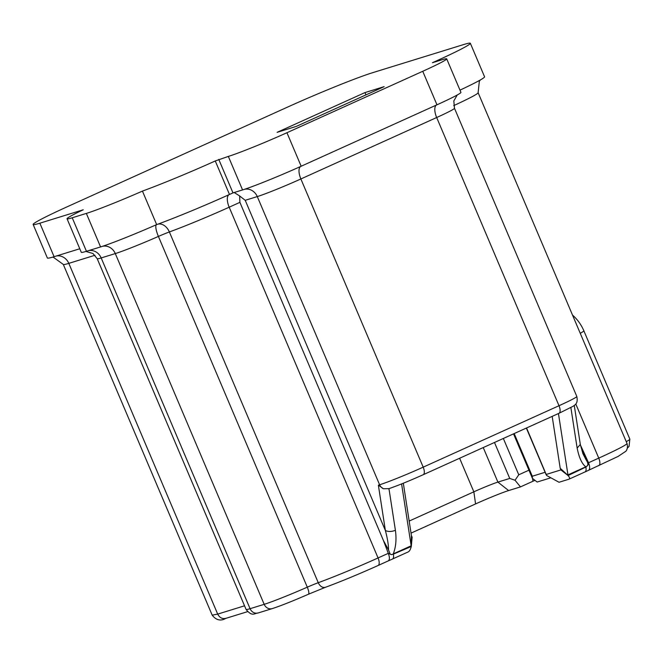 <?xml version="1.0" encoding="UTF-8"?>
<svg xmlns="http://www.w3.org/2000/svg" width="663" height="663" viewBox="0 0 663 663"><rect width="100%" height="100%" fill="white"/><g stroke="black" fill="none" stroke-linecap="round" stroke-linejoin="round"><path stroke-width="0.99" d="M550.854 477.791L537.138 482.034L532.397 478.305L532.29 476.233L545.11 472.271M546.627 475.479L559.042 482.266L568.929 479.208C570.047 478.719 569.757 477.501 568.067 475.553L560.906 469.918L546.287 474.435L546.627 475.479L526.563 427.966M513.527 433.859L532.397 478.305M528.95 470.183L518.764 474.791L515.027 480.252L520.48 486.899L508.629 490.562A26.727 1.309 157 0 0 475.57 503.921L411.035 533.118M494.482 442.478L509.748 478.437L515.027 480.252M509.748 478.437L497.896 482.1A19.442 0.953 -23 0 0 473.854 491.822L409.444 520.952L408.988 519.875M409.262 521.615L409.444 520.952M520.48 486.899L532.961 481.247A14.578 0.713 157 0 1 534.991 480.344M580.258 333.307A43.741 2.138 -23 0 0 583.846 330.771A43.741 43.741 0 0 0 572.5 315.049M580.39 444.948L588.529 462.749L598.755 458.116A7.293 3.149 65.7 0 1 598.73 465.699A7.293 3.149 65.7 0 1 598.573 465.757M33.15 224.484A68.04 3.323 157 0 0 39.863 223.191L54.084 256.705A68.04 3.323 157 0 1 47.371 257.99L33.15 224.484A68.04 3.323 157 0 1 67.543 206.624L288.231 106.793A68.04 3.323 157 0 1 372.382 72.773L463.636 44.562A68.04 3.323 157 0 1 470.34 43.269A68.04 3.323 157 0 1 435.947 61.129L436.13 61.576M470.34 43.269L484.562 76.784A68.04 3.323 157 0 1 459.981 90.135M435.947 61.129L432.45 62.712L442.03 59.753A47.38 2.312 157 0 1 446.705 58.85A47.38 2.312 157 0 1 422.745 71.289L286.938 132.724A47.38 2.312 157 0 1 228.337 156.418L215.26 160.96A68.04 3.323 157 0 1 142.437 191.101L156.667 224.608A52.476 2.561 157 0 1 100.569 246.926L86.455 251.294A52.476 2.561 157 0 1 81.276 252.28L67.054 218.773A52.476 2.561 157 0 1 83.231 209.781L39.863 223.191M54.084 256.705L79.784 248.758M229.224 194.574A12.149 5.246 65.7 0 0 229.183 207.204A55.891 2.727 157 0 1 169.372 231.959A12.149 0.597 -23 0 0 158.407 236.426A12.149 3.017 66.3 0 1 156.385 224.732M588.346 470.382A7.293 3.149 -114.3 0 0 588.495 470.324A7.293 3.149 -114.3 0 0 588.504 470.324A7.293 3.149 -114.3 0 0 588.529 462.749C588.611 464.307 587.716 465.741 585.843 467.067L585.794 466.81C588.296 465.774 588.52 463.644 586.473 460.42M411.242 546.494L411.408 535.547L412.121 537.221L411.292 546.478L393.341 554.152L391.12 554.591L388.294 553.332L378.067 557.948A7.293 3.149 65.7 0 1 378.051 565.531A7.293 3.149 65.7 0 1 377.893 565.589M411.292 546.478C410.463 549.569 409.419 551.392 408.159 551.939L392.289 559.116C393.54 558.586 393.888 556.928 393.341 554.152L391.568 554.591M552.18 416.381L560.202 468.235L560.906 469.918M568.067 475.553L585.843 467.067C586.39 469.843 586.042 471.501 584.799 472.039L568.929 479.208M582.86 453.567L586.432 460.445L582.711 450.426M365.006 92.571L277.126 132.327L296.286 126.401L384.159 86.646L365.006 92.571L365.976 94.875M446.705 58.85L460.926 92.364A47.38 2.312 157 0 1 436.967 104.804L301.168 166.231A47.38 2.312 157 0 1 242.559 189.933L232.978 192.892L218.757 159.377M142.437 191.101A52.476 2.561 157 0 1 86.347 213.411L100.569 246.926M86.455 251.294L72.226 217.779L86.347 213.411M72.226 217.779A52.476 2.561 157 0 1 67.054 218.773M215.26 160.96L229.489 194.474A68.04 3.323 157 0 1 156.667 224.608L156.667 224.608M411.408 535.547L403.319 483.228M568.116 475.537L560.202 468.235M567.992 475.139L558.445 413.546M582.901 453.55L580.316 444.467L577.15 448.105C579.089 457.743 581.973 463.976 585.794 466.81L567.934 474.89M229.489 194.474L232.978 192.892M234.221 192.51L239.666 195.958L239.898 202.356L383.479 540.618L388.294 553.332C389.836 557.45 389.778 560.003 388.112 560.964L378.051 565.531C358.733 574.191 341.23 581.434 325.533 587.261A7.293 5.287 -110 0 1 318.257 582.702A12.149 0.597 157 0 0 307.292 587.178A40.327 1.972 157 0 1 264.181 604.333A7.293 6.564 72.8 0 0 272.327 608.584C280.805 605.816 292.839 601.034 308.419 594.239A7.293 1.807 -113.7 0 0 307.292 587.178L158.407 236.426A40.327 1.972 157 0 1 115.296 253.581L264.181 604.333L250.067 608.692A40.327 1.972 157 0 1 246.089 609.454L97.204 258.703A40.327 1.972 157 0 0 101.182 257.94L250.067 608.692A7.293 6.564 72.8 0 0 258.205 612.943L272.327 608.584M401.587 483.924L411.209 546.072M388.526 549.983L390.242 554.185M383.479 540.618L388.551 549.95M388.526 549.967C388.559 545.052 387.507 538.571 385.377 530.508C388.195 531.85 391.535 531.784 395.405 530.309C396.623 539.11 395.919 546.975 393.292 553.887L411.159 545.815M300.654 166.471A12.149 5.246 -114.3 0 0 300.869 178.96A35.23 1.724 157 0 1 257.285 196.579L245.219 200.317L239.666 195.958M383.438 488.747L378.366 485.167L379.617 484.777A7.293 6.564 72.8 0 0 383.438 488.747L388.957 488.614L395.405 530.309M532.29 476.233L514.181 433.569M503.341 438.467L518.764 474.791M483.244 447.566L497.896 482.1L508.629 490.562M475.57 503.921L473.854 491.822L459.608 458.257M532.961 481.247L532.563 478.437M88.809 250.564A12.149 10.948 -107.2 0 1 101.182 257.94L115.296 253.581A12.149 10.948 -107.2 0 0 102.715 246.238M56.438 255.976A12.149 10.948 72.8 0 1 68.811 263.36A55.891 2.727 157 0 1 63.3 264.413L212.185 615.165L217.696 614.112L68.811 263.36L94.983 255.263M226.531 618.098C222.727 619.35 219.776 618.015 217.696 614.112L244.539 605.808M626.253 441.674A43.741 2.138 -23 0 0 629.85 439.146L583.846 330.771M575.774 403.991L598.755 458.116A55.891 2.727 157 0 0 627.007 443.456C628.615 449.473 625.11 451.926 625.715 451.346L618.107 456.417L584.948 471.981M480.46 79.883L479.341 81.201L478.122 92.704A55.891 2.727 157 0 1 453.699 105.624M308.336 594.272A7.293 1.807 -113.7 0 0 308.419 594.239L325.533 587.261A7.293 5.287 -110 0 0 325.873 587.111M563.409 471.882L560.674 469.363M422.745 71.289L436.967 104.804M239.898 202.356L229.183 207.204L378.067 557.948A55.891 2.727 157 0 1 318.257 582.702L169.372 231.959A12.149 8.81 70 0 0 157.827 224.185M301.168 166.231L286.938 132.724M457.221 95L453.815 100.967L454.486 108.284A35.23 1.724 157 0 1 436.668 117.525A12.149 5.246 65.7 0 1 436.453 105.036M570.876 407.571L577.15 448.105M558.826 413.364A7.293 3.149 65.7 0 0 558.984 413.298A7.293 3.149 65.7 0 0 559 405.723L436.668 117.525L300.869 178.96L423.201 467.158L559 405.723A35.23 1.724 -23 0 0 576.818 396.474L454.486 108.284M228.337 156.418L242.559 189.933M423.019 474.799A7.293 3.149 -114.3 0 0 423.176 474.733A7.293 3.149 -114.3 0 0 423.201 467.158A35.23 1.724 -23 0 1 379.617 484.777L257.285 196.579A12.149 10.948 72.8 0 0 244.688 189.245M378.366 485.167L385.377 530.508L245.219 200.317M478.122 92.704L627.007 443.456M52.46 257.194L53.28 257.211L63.3 264.413M85.917 251.451L92.944 253.498L97.204 258.703M258.205 612.943C254.252 613.333 252.189 616.946 246.089 609.454M247.531 611.659L225.843 618.364C220.704 621.314 216.155 620.245 212.185 615.165M629.85 439.146L629.054 446.365L627.38 448.122M526.347 428.066L546.204 474.841M574.282 405.466L580.316 444.483M388.269 560.906L392.455 559.058M388.336 488.855C397.303 485.813 408.914 481.106 423.176 474.733L558.984 413.298L573.222 406.212C574.431 405.002 578.401 404.115 576.818 396.474"/></g></svg>
